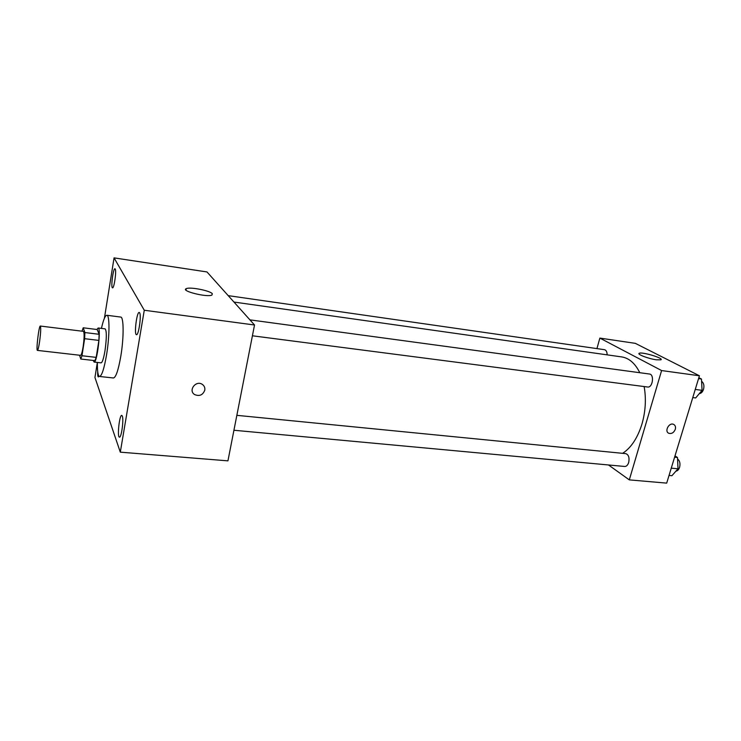 <?xml version="1.0" encoding="UTF-8"?>
<svg xmlns="http://www.w3.org/2000/svg" width="741" height="741" viewBox="0 0 741 741"><rect width="100%" height="100%" fill="white"/><g stroke="black" fill="none" stroke-linecap="round" stroke-linejoin="round"><path stroke-width="1.11" d="M39.597 341.62C38.745 347.186 38.032 350.113 37.439 350.4C35.92 350.762 38.94 325.336 40.338 326.049C41.014 327.439 40.764 332.635 39.597 341.62M40.338 326.049L83.437 331.357C84.437 332.774 84.335 337.905 83.14 346.742C82.232 352.225 81.38 355.087 80.593 355.347L37.439 350.4M83.214 327.791L97.228 329.541L99.118 334.293L84.9 332.542L83.214 327.791L82.019 331.181M79.565 355.226L80.778 359.033L81.973 355.745L84.631 338.693L84.9 332.542M81.973 355.745L96.191 357.375L94.922 360.635L80.778 359.033M96.191 357.375L98.896 340.406L84.631 338.693M99.118 334.293L98.896 340.406M93.273 360.45L94.088 362.071C97.09 363.359 101.369 327.439 98.145 327.985L96.904 329.504M98.145 327.985L105.129 328.856C106.76 330.884 106.713 338.174 104.99 350.725C103.657 358.477 102.36 362.525 101.082 362.858L94.088 362.071M101.434 328.393C103.379 319.797 105.185 315.416 106.834 315.258C109.761 314.916 109.696 335.96 106.574 354.717C104.157 368.666 101.823 375.919 99.553 376.484C97.988 375.937 97.266 371.26 97.386 362.442M106.834 315.258L120.7 317.065C123.83 316.75 123.969 337.711 120.783 356.365C118.328 370.231 115.883 377.438 113.456 377.975L99.553 376.484M115.226 268.983C116.652 270.9 114.105 288.61 112.521 287.832C110.622 288.008 113.188 268.066 114.966 268.761L115.226 268.983M139.641 312.813C141.54 315.462 138.623 335.59 136.483 334.682C133.908 334.858 136.77 311.628 139.225 312.452L139.641 312.813M122.311 416.025C123.904 419.48 121.404 437.931 119.449 437.153C116.995 437.422 119.431 414.664 121.765 415.377L122.311 416.025M98.998 376.159L98.331 376.937C97.784 376.715 97.58 374.927 97.701 371.574M97.349 362.442L94.941 377.475L120.301 452.158L144.273 310.247L114.058 257.877L104.407 318.26M120.301 452.158L227.941 460.856L254.524 325.003L206.98 271.947L114.058 257.877M254.524 325.003L144.273 310.247M212.306 293.732L211.935 295.057C207.341 297.641 180.258 290.898 186.241 288.666C189.779 286.665 210.231 290.648 212.306 293.732M204.785 390.174C202.849 395.101 199.449 396.565 194.587 394.545C187.927 390.479 195.976 379.911 202.321 384.394C204.321 385.811 205.137 387.738 204.785 390.174C202.839 395.101 199.44 396.555 194.587 394.545C187.918 390.479 195.976 379.901 202.321 384.394C204.312 385.811 205.137 387.738 204.785 390.174M644.142 386.552C646.291 398.834 645.578 411.292 641.993 423.926C637.64 437.922 631.193 447.731 622.635 453.335M233.952 302.05L621.68 356.912C629.1 358.079 635.139 363.349 639.789 372.704M252.412 335.793L647.615 387.006C652.691 387.997 654.599 374.381 649.431 374.02L249.912 319.862M236.842 415.34L625.756 453.64C628.618 454.696 629.6 457.642 628.692 462.467C627.794 465.144 626.46 466.478 624.682 466.469L233.924 430.252M228.209 295.64L604.471 349.687C606.184 350.141 607.083 351.864 607.148 354.856M608.528 464.978L629.304 479.881L661.602 370.556L599.867 338.091L596.94 348.603M599.867 338.091L635.343 343.352L699.421 375.77L666.696 483.123L629.304 479.881M699.421 375.77L661.602 370.556M656.396 359.811C648.616 358.792 636.649 354.226 639.233 353.3C641.799 351.558 664.427 358.357 660.889 359.83L656.396 359.811M675.31 429.308C673.847 432.679 671.689 434.013 668.827 433.3C664.093 431.457 669.086 422.12 673.597 424.371C675.32 425.306 675.885 426.955 675.31 429.308M675.301 429.308C673.847 432.679 671.679 434.013 668.827 433.3C664.093 431.457 669.077 422.111 673.597 424.371C675.31 425.306 675.885 426.955 675.301 429.308M692.77 397.574L695.679 397.945L702.07 390.34L701.468 379.022L698.837 377.678M702.07 390.34L695.253 389.442M701.468 379.022L698.55 378.623M701.588 381.291C703.765 382.902 704.413 385.579 703.524 389.312C702.607 391.961 701.199 393.406 699.291 393.647M669.03 475.444L671.92 475.713L678.024 468.784L677.487 457.484L674.995 455.9M678.024 468.784L671.253 468.155M677.487 457.484L674.597 457.197M677.561 458.994C679.793 460.717 680.47 463.486 679.599 467.293C678.812 469.627 677.58 470.924 675.922 471.174M186.241 288.666L185.991 290.12M639.057 353.92L639.233 353.3"/></g></svg>
